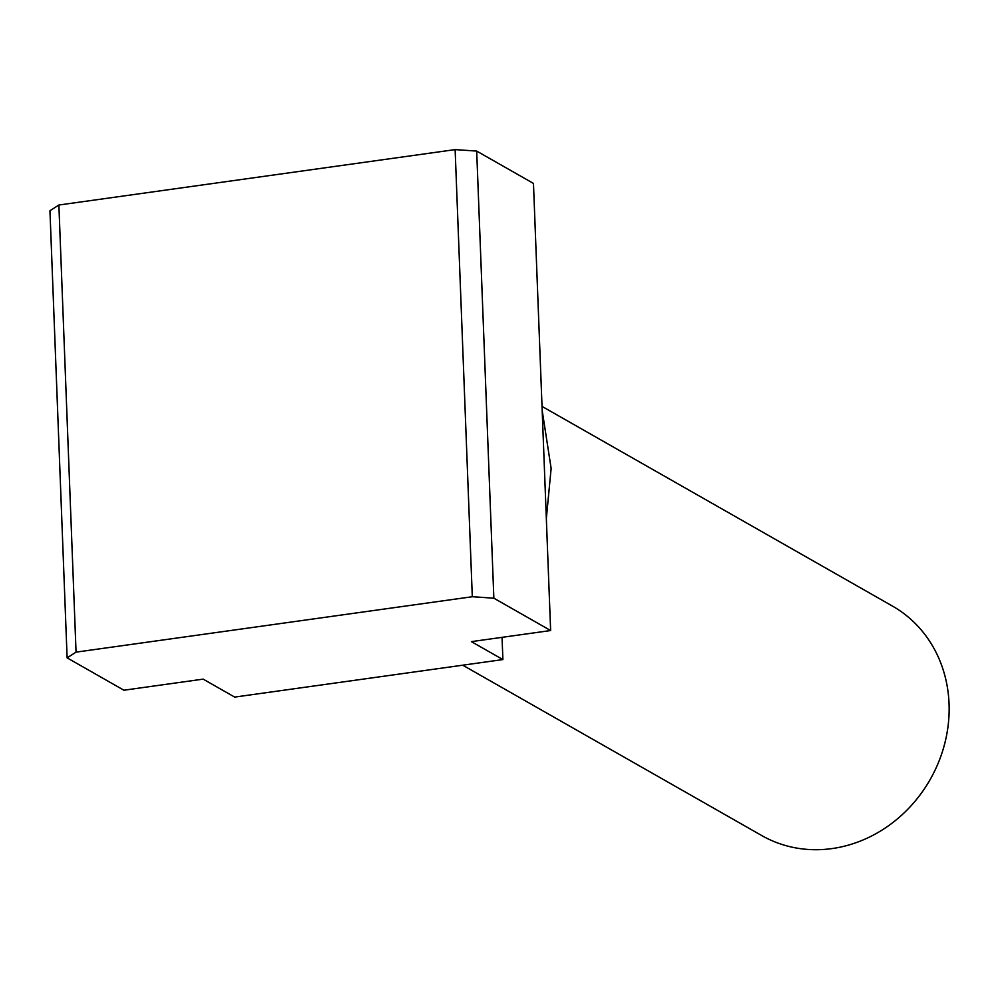 <?xml version="1.0" encoding="UTF-8"?>
<svg xmlns="http://www.w3.org/2000/svg" width="999" height="999" viewBox="0 0 999 999"><rect width="100%" height="100%" fill="white"/><g stroke="black" fill="none" stroke-linecap="round" stroke-linejoin="round"><path stroke-width="1.5" d="M542.032 406.406L892.507 606.106A132.055 118.581 119.7 0 1 949.05 703.783A132.055 118.581 119.7 0 1 888.049 826.086A132.055 118.581 119.7 0 1 761.75 835.564L462.749 665.197M550.636 630.544L533.466 183.429L476.685 151.074L455.132 149.613L58.879 205.02L49.95 210.752L67.12 657.866L76.061 652.135L472.302 596.728L493.856 598.189L550.636 630.544L471.391 641.633L502.897 659.577L234.665 697.09L203.159 679.133L123.913 690.222L67.12 657.866M542.182 410.427L551.136 468.406L546.341 518.556M502.047 637.337L502.897 659.577M58.879 205.02L76.061 652.135M455.132 149.613L472.302 596.728M476.685 151.074L493.856 598.189"/></g></svg>
